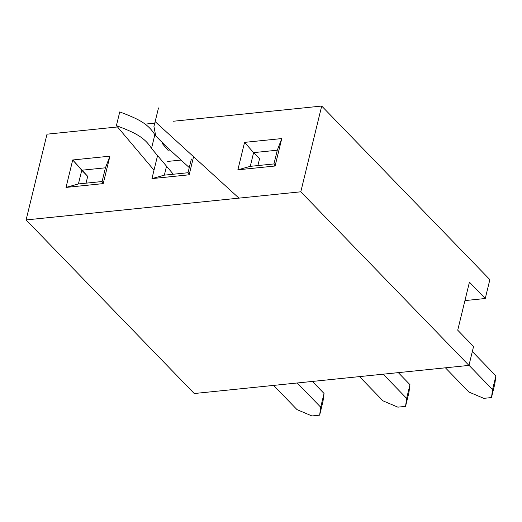 <?xml version="1.0" encoding="UTF-8"?>
<svg xmlns="http://www.w3.org/2000/svg" width="522" height="522" viewBox="0 0 522 522"><rect width="100%" height="100%" fill="white"/><g stroke="black" fill="none" stroke-linecap="round" stroke-linejoin="round"><path stroke-width="0.78" d="M297.246 382.985L320.704 407.199L319.64 415.16L311.934 415.949L297.018 409.62L273.567 385.406M312.378 381.432L324.045 393.477L322.981 401.444L319.64 415.16M324.045 393.477L320.704 407.199M383.174 374.183L406.631 398.397L405.561 406.364L397.862 407.153L382.946 400.824L359.495 376.61M398.306 372.63L409.972 384.675L408.909 392.642L405.561 406.364M409.972 384.675L406.631 398.397M468.984 365.263L492.553 389.595L491.489 397.562L483.79 398.351L468.873 392.022L445.416 367.808M472.332 351.541L495.9 375.879L494.836 383.84L491.489 397.562M495.9 375.879L492.553 389.595M259.551 158.753L253.614 152.626L250.273 166.348L273.952 163.928L275.087 166.009L237.875 169.82L244.564 142.375L281.776 138.565L275.087 166.009L237.875 169.82L244.564 142.375L253.614 152.626L250.273 166.348L237.875 169.82L250.273 166.348L273.952 163.928L277.293 150.205L281.776 138.565L275.087 166.009L273.952 163.928L277.293 150.205L253.614 152.626L259.551 158.753L257.888 165.572L259.551 158.753M189.16 174.805L151.948 178.615L157.559 155.595L151.948 178.615L164.345 175.151L188.024 172.723L191.372 159.001L188.024 172.723L189.16 174.805L151.948 178.615L164.345 175.151L188.024 172.723L189.16 174.805L193.571 156.711L189.16 174.805M167.953 150.225L170.009 150.01L167.953 150.225L162.342 143.576M103.232 183.607L66.02 187.418L72.715 159.973L109.927 156.163L103.232 183.607L66.02 187.418L72.715 159.973L81.765 170.231L78.417 183.946L66.02 187.418L78.417 183.946L102.097 181.525L103.232 183.607L109.927 156.163L105.444 167.803L81.765 170.231L78.417 183.946L102.097 181.525L105.444 167.803L109.927 156.163L72.715 159.973L87.696 176.358L86.039 183.17L87.696 176.358L81.765 170.231L105.444 167.803L102.097 181.525L103.232 183.607M321.702 106.051L173.108 121.267L321.702 106.051L300.796 191.802L26.1 219.932L47.006 134.18L117.528 126.957L47.006 134.18L26.1 219.932L194.256 393.529L468.952 365.4L300.796 191.802L26.1 219.932L194.256 393.529L468.952 365.4L473.552 346.53L457.722 330.191L469.428 282.174L485.258 298.512L489.858 279.642L321.702 106.051L300.796 191.802L468.952 365.4L473.552 346.53L457.722 330.191L469.428 282.174L485.258 298.512L489.858 279.642L321.702 106.051M154.747 123.146L145.025 124.145L154.747 123.146M166.525 166.211L164.345 175.151L166.525 166.211M172.286 173.036L171.96 174.368L172.286 173.036M181.023 160.065L167.686 161.428L181.023 160.065M464.939 300.587L485.258 298.512L464.939 300.587M154.01 170.159L116.406 125.626L119.753 111.904C136.855 118.442 147.648 123.009 154.858 134.709L155.373 135.328M189.277 167.595L166.59 146.891L155.719 135.922L153.938 126.448L157.761 110.984M154.858 134.709L151.51 148.431L173.297 174.231M153.938 126.448L155.158 121.659L238.965 198.138M116.406 125.626C133.515 132.157 144.307 136.731 151.51 148.431M158.499 107.937L155.158 121.659M277.293 150.205L281.776 138.565L244.564 142.375L253.614 152.626L277.293 150.205"/></g></svg>
